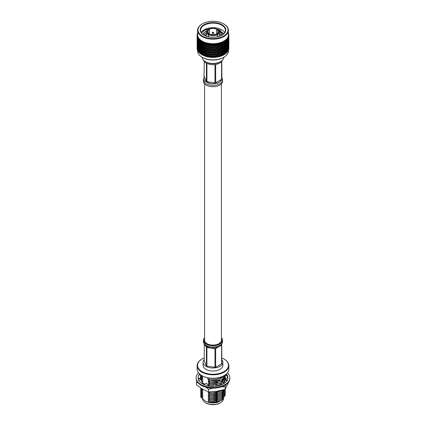 <?xml version="1.0" encoding="UTF-8"?>
<svg xmlns="http://www.w3.org/2000/svg" width="426" height="426" viewBox="0 0 426 426"><rect width="100%" height="100%" fill="white"/><g stroke="black" fill="none" stroke-linecap="round" stroke-linejoin="round"><path stroke-width="0.64" d="M204.576 83.821L204.576 340.23A8.424 4.867 0 0 0 207.041 343.67A8.424 4.867 0 0 0 216.227 344.725A8.424 4.867 0 0 0 221.424 340.23L221.424 83.821M217.414 29.351L216.712 29.272L216.712 33.878A5.453 3.147 0 0 1 209.288 33.878L209.006 34.043A5.847 3.376 0 0 0 216.994 34.043L217.414 34.772A6.443 3.722 180 0 1 208.586 34.772L209.006 33.718L208.303 34.607A6.443 3.722 180 0 1 206.557 32.062A6.443 3.722 180 0 1 208.303 29.511L209.006 29.431A5.453 3.147 0 0 0 207.547 31.577A5.453 3.147 0 0 0 209.006 33.718L209.006 29.431M208.724 29.272A5.847 3.376 0 0 0 208.724 33.883M216.994 29.431L217.697 29.511A6.443 3.722 180 0 1 219.443 32.062A6.443 3.722 180 0 1 217.697 34.607L216.994 33.718A5.453 3.147 0 0 0 218.453 31.577A5.453 3.147 0 0 0 216.994 29.431L216.994 34.043L216.712 33.878M217.276 33.883A5.847 3.376 0 0 0 217.276 29.272M202.233 57.318A10.767 6.214 0 0 0 205.385 61.616A10.767 6.214 0 0 0 220.615 61.616L220.615 61.616A10.767 6.214 0 0 0 223.767 57.318M201.418 32.823L204.235 30.427L209.89 28.712M216.738 28.979L221.035 30.47M224.752 32.546A12.391 7.157 0 0 0 213 27.658A12.391 7.157 0 0 0 201.248 32.546M221.898 35.257A12.391 7.157 0 0 0 225.391 30.278A12.391 7.157 0 0 0 213 23.126A12.391 7.157 0 0 0 200.609 30.278A12.391 7.157 0 0 0 204.102 35.257M197.142 43.383L197.142 46.439M197.137 48.149L197.147 48.436A15.863 9.159 180 0 1 197.137 48.149A15.863 9.159 180 0 1 197.142 47.962M197.989 32.823L197.547 33.404M197.142 42.169L197.142 42.776M197.158 48.133L197.158 45.699L197.211 48.202M197.227 48.01L197.286 49.389A15.863 9.159 180 0 1 197.179 48.82L197.275 47.941M197.68 47.366L197.201 47.233M197.616 45.071L197.147 44.927M197.137 43.388L197.158 45.848M197.93 33.601L197.547 33.388M197.142 34.969L197.142 35.449L197.595 34.671L197.142 34.969A15.863 9.159 180 0 1 197.19 34.469L197.653 34.053L197.707 33.739L197.27 34.016L197.265 34.405M197.27 34.016A15.863 9.159 180 0 1 197.408 33.516L197.877 33.132M197.142 36.056L197.142 39.112M197.137 42.158L197.142 39.719L197.158 42.185M197.158 44.469L197.158 42.036L197.211 44.538M197.227 46.78L197.227 44.347L197.313 46.892M197.334 49.086L197.334 46.652L197.451 49.23M197.483 48.958L197.595 50.332A15.863 9.159 180 0 1 197.387 49.773L197.573 48.825M197.483 47.728L197.483 45.294L197.483 47.728L197.93 48.287L197.43 48.186M197.781 45.997L197.291 45.88M197.68 43.702L197.201 43.569M197.616 41.407L197.147 41.263M197.392 34.112L197.68 34.522L197.259 34.33M197.158 40.811L197.158 38.377L197.211 40.88M197.227 43.117L197.227 40.683L197.313 43.228M197.334 45.422L197.334 42.989L197.451 45.571M197.68 50.023L197.68 47.595L197.68 50.023L198.117 50.572L197.595 50.332M197.914 49.879L198.074 51.253A15.863 9.159 180 0 1 197.77 50.705L198.037 49.693M197.914 48.655L197.914 46.221L197.914 48.655L198.346 49.187L197.829 49.112M197.68 46.365L197.68 43.926L197.68 46.365L198.117 46.908L197.611 46.823M197.483 44.064L197.483 41.631L197.483 44.064L197.93 44.623L197.43 44.522M197.781 42.334L197.291 42.217M197.68 40.044L197.201 39.911M197.616 37.744L197.147 37.6M197.137 36.066L197.158 38.521M197.307 35.06L197.595 35.449L197.142 35.289M197.158 37.147L197.142 35.427A15.863 9.159 180 0 0 197.19 35.928L197.211 37.211M197.227 39.453L197.227 37.019L197.313 39.565M197.334 41.764L197.334 39.33L197.451 41.908M198.191 50.934L198.191 48.505L198.191 50.934L198.617 51.455L198.074 51.253M198.191 47.275L198.191 44.842L198.191 47.275L198.617 47.797L198.095 47.739M197.914 44.991L197.914 42.557L197.914 44.991L198.346 45.523L197.829 45.449M197.68 42.701L197.68 40.268L197.68 42.701L198.117 43.244L197.611 43.159M197.483 40.401L197.483 37.967L197.483 40.401L197.93 40.965L197.43 40.859M197.781 38.67L197.291 38.553M228.123 33.132L228.592 33.516A15.863 9.159 180 0 1 228.73 34.016L228.293 33.739L228.347 34.053L228.81 34.469A15.863 9.159 180 0 1 228.858 34.969L228.405 34.671L228.858 35.427A15.863 9.159 180 0 1 228.81 35.928L228.347 35.598L228.73 36.38A15.863 9.159 180 0 1 228.592 36.881L228.123 36.519L228.427 37.323A15.863 9.159 180 0 1 228.203 37.813L227.734 37.424L227.958 38.244A15.863 9.159 180 0 1 227.644 38.713L227.186 38.297L227.335 38.745L226.962 38.59L227.324 39.128A15.863 9.159 180 0 1 226.93 39.581L226.478 39.139L226.589 39.591L226.206 39.41L226.536 39.975A15.863 9.159 180 0 1 226.057 40.395L225.626 39.927L225.695 40.385L225.301 40.182L225.599 40.763A15.863 9.159 180 0 1 225.045 41.157L224.63 40.662L224.662 41.125L224.262 40.896L224.523 41.492A15.863 9.159 180 0 1 224.214 41.673A15.863 9.159 180 0 1 223.9 41.849L223.512 41.333L223.501 41.791L223.102 41.54L223.32 42.153A15.863 9.159 180 0 1 222.638 42.472L222.276 41.929L222.223 42.392L221.834 42.115L222.005 42.738A15.863 9.159 180 0 1 221.27 43.015L220.94 42.451L220.844 42.909L220.466 42.611L220.588 43.239A15.863 9.159 180 0 1 219.811 43.468L219.518 42.888L219.385 43.335L219.017 43.015L219.092 43.654A15.863 9.159 180 0 1 218.272 43.835L218.021 43.239L217.851 43.676L217.5 43.335L217.526 43.974A15.863 9.159 180 0 1 216.68 44.107L216.472 43.495L216.264 43.921L215.934 43.558L215.913 44.203A15.863 9.159 180 0 1 215.05 44.277L214.885 43.654L214.64 44.07L214.337 43.686L214.267 44.325A15.863 9.159 180 0 1 213.394 44.352L213.277 43.718L213 44.118L212.723 43.718L212.606 44.352A15.863 9.159 180 0 1 211.733 44.325L211.663 43.686L211.36 44.07L211.115 43.654L210.95 44.277A15.863 9.159 180 0 1 210.087 44.203L210.066 43.558L209.736 43.921L209.528 43.495L209.32 44.107A15.863 9.159 180 0 1 208.474 43.974L208.5 43.335L208.149 43.676L207.979 43.239L207.728 43.835A15.863 9.159 180 0 1 206.908 43.654L206.983 43.015L206.615 43.335L206.482 42.888L206.189 43.468A15.863 9.159 180 0 1 205.412 43.239L205.534 42.611L205.156 42.909L205.06 42.451L204.73 43.015A15.863 9.159 180 0 1 203.995 42.738L204.166 42.115L203.777 42.392L203.724 41.929L203.362 42.472A15.863 9.159 180 0 1 202.68 42.153L202.898 41.54L202.499 41.791L202.488 41.333L202.1 41.849A15.863 9.159 180 0 1 201.477 41.492L201.738 40.896L201.338 41.125L201.37 40.662L200.955 41.157A15.863 9.159 180 0 1 200.401 40.763L200.699 40.182L200.305 40.385L200.374 39.927L199.943 40.395A15.863 9.159 180 0 1 199.464 39.975L199.794 39.41L199.411 39.591L199.522 39.139L199.07 39.581A15.863 9.159 180 0 1 198.676 39.128L199.038 38.59L198.665 38.745L198.814 38.297L198.356 38.713A15.863 9.159 180 0 1 198.042 38.244L198.266 37.424L197.797 37.813A15.863 9.159 180 0 1 197.573 37.323L197.877 36.519L197.408 36.881A15.863 9.159 180 0 1 197.27 36.38L197.707 35.917L197.392 36.008L197.68 36.38L197.201 36.247M198.511 50.779L198.718 52.137A15.863 9.159 180 0 1 198.314 51.61L198.66 50.524M198.511 49.549L198.511 47.116L198.511 49.549L198.926 50.055L198.399 50.018M198.867 51.812L198.867 49.379L198.867 51.812L199.272 52.307L198.718 52.137M197.408 36.881L197.334 38.1L197.27 36.38M198.511 45.886L198.511 43.452L198.511 45.886L198.926 46.391L198.399 46.354M198.191 43.612L198.191 41.178L198.191 43.612L198.617 44.134L198.095 44.075M197.914 41.327L197.914 38.894L197.914 41.327L198.346 41.86L197.829 41.791M197.797 37.813L197.68 39.038L198.117 39.581L197.611 39.496M197.648 36.945L197.93 37.302L197.43 37.195M199.261 51.631L199.517 52.973A15.863 9.159 180 0 1 199.022 52.478L199.656 50.886L199.128 50.875M198.867 49.379L199.272 48.644L198.745 48.623M199.261 50.401L199.261 47.968L199.549 49.459L199.261 50.401L199.656 50.886M199.698 52.643L199.405 51.157L199.698 50.209L200.007 51.69L199.698 52.643L200.076 53.112L199.719 53.117L200.018 53.314M197.68 39.038L197.573 37.323M198.867 48.149L198.867 45.715L198.867 48.149L199.272 48.644M198.867 45.715L199.272 44.98L198.745 44.959M198.511 42.222L198.511 39.788L198.511 42.222L198.926 42.733L198.399 42.691M198.356 38.713L198.191 39.948L198.617 40.47L198.095 40.411M198.074 37.861L198.346 38.196L197.829 38.127M200.167 52.435L200.465 53.761A15.863 9.159 180 0 1 199.879 53.298L200.534 51.668L200.007 51.69M199.698 50.209L200.076 49.453L199.549 49.459M199.261 47.968L199.656 47.222L199.128 47.211M199.698 48.979L199.405 47.494L199.698 46.546L200.007 48.026L199.698 48.979L200.076 49.453M200.167 51.205L199.853 49.73L200.167 48.772L200.502 50.247L200.167 51.205L200.534 51.668M200.673 53.415L200.332 51.951L200.673 50.987L201.029 52.446L200.673 53.415L201.024 53.868L200.667 53.894L200.955 54.07M198.191 39.948L198.042 38.244M198.867 44.485L198.867 42.052L198.867 44.485L199.272 44.98M199.261 46.738L199.261 44.309L199.549 45.795L199.261 46.738L199.656 47.222M199.261 44.309L199.656 43.558L199.128 43.553M198.867 42.052L199.272 41.317L198.745 41.295M198.665 38.745L198.926 39.07L198.399 39.027M201.21 53.181L201.551 54.485A15.863 9.159 180 0 1 200.886 54.059L201.551 52.387L201.029 52.446M200.673 50.987L201.024 50.204L200.502 50.247M200.167 48.772L200.534 48.005L200.007 48.026M199.698 46.546L200.076 45.79L199.549 45.795M200.167 47.542L199.853 46.067L200.167 45.113L200.502 46.583L200.167 47.542L200.534 48.005M200.673 49.757L200.332 48.287L200.673 47.323L201.029 48.782L200.673 49.757L201.024 50.204M201.21 51.951L200.848 50.497L201.21 49.517L201.589 50.966L201.21 51.951L201.551 52.387M201.786 54.129L201.402 52.686L201.786 51.7L202.18 53.133L201.786 54.129L202.105 54.56L201.754 54.608L202.164 54.411M199.07 39.581L198.867 40.821L198.676 39.128M199.261 43.079L199.261 40.64L199.549 42.131L199.261 43.079L199.656 43.558M199.698 45.316L199.405 43.83L199.698 42.882L200.007 44.363L199.698 45.316L200.076 45.79M199.698 42.882L200.076 42.126L199.549 42.131M199.261 40.64L199.656 39.895L199.128 39.89M198.867 40.821L199.272 41.317M202.387 53.857L202.76 55.146A15.863 9.159 180 0 1 202.02 54.757L202.105 54.56M203.016 52.339L203.452 53.751L203.016 54.773L202.595 53.351L203.303 51.519L202.691 53.048L202.18 53.133M201.786 51.7L202.105 50.896L201.589 50.966M201.21 49.517L201.551 48.729L201.029 48.782M200.673 47.323L201.024 46.541L200.502 46.583M200.167 45.113L200.534 44.341L200.007 44.363M200.673 46.093L200.332 44.623L200.673 43.66L201.029 45.119L200.673 46.093L201.024 46.541M201.21 48.287L200.848 46.833L201.21 45.854L201.589 47.302L201.21 48.287L201.551 48.729M201.786 50.47L201.402 49.022L201.786 48.032L202.18 49.469L201.786 50.47L202.105 50.896L202.691 49.384L202.18 49.469M201.983 51.195L202.387 50.193L202.803 51.621L202.387 52.627L202.164 50.742M199.943 40.395L199.698 41.652L199.464 39.975M200.167 43.883L199.853 42.403L200.167 41.444L200.502 42.919L200.167 43.883L200.534 44.341M200.167 41.444L200.534 40.678L200.007 40.699M199.698 41.652L200.076 42.126M199.411 39.591L199.656 39.895M203.676 54.459L203.255 55.391L203.676 54.459L204.086 55.721A15.863 9.159 180 0 1 203.277 55.385M204.363 52.904L204.831 54.288L204.363 55.332L203.905 53.942L204.608 52.068L203.942 53.633L203.452 53.751M203.016 54.773L203.255 55.391M202.387 52.627L202.595 53.351M203.676 50.8L204.129 52.201L203.676 53.234L203.234 51.823L203.942 49.97L203.303 51.519L202.803 51.621M202.387 50.193L203.016 48.676L203.452 50.087L203.016 51.109L202.595 49.688M201.786 48.032L202.105 47.233L201.589 47.302M201.21 45.854L201.551 45.065L201.029 45.119M200.673 43.66L201.024 42.877L200.502 42.919M201.21 44.623L200.848 43.17L201.21 42.19L201.589 43.644L201.21 44.623L201.551 45.065M201.786 46.807L201.402 45.358L201.786 44.373L202.18 45.811L201.786 46.807L202.105 47.233L202.691 45.726L202.18 45.811M201.983 47.531L202.387 46.535L202.803 47.957L202.387 48.963L202.158 47.1M200.955 41.157L200.673 42.43L200.401 40.763M200.305 40.385L200.534 40.678M205.071 54.981L204.602 55.939L205.071 54.981L205.502 56.221A15.863 9.159 180 0 1 204.64 55.934M205.801 53.383L206.296 54.736L205.801 55.811L205.311 54.448L206.003 52.531L205.295 54.139L204.831 54.288M204.363 55.332L204.602 55.939M203.676 53.234L203.905 53.942M205.071 51.322L205.55 52.691L205.071 53.756L204.597 52.377L205.295 50.476L204.608 52.068L204.129 52.201M203.016 51.109L203.234 51.823M204.363 49.24L204.831 50.625L204.363 51.674L203.905 50.279L204.608 48.404L203.942 49.97L203.452 50.087M203.016 48.676L203.303 47.856L202.691 49.384L202.387 48.963M203.676 47.137L204.129 48.537L203.676 49.57L203.234 48.159L203.942 46.312L203.303 47.856L202.803 47.957M202.387 46.535L203.016 45.012L203.452 46.429L203.016 47.446L202.595 46.024M201.786 44.373L202.105 43.569L201.589 43.644M201.21 42.19L201.551 41.402L201.029 41.455M200.673 42.43L201.024 42.877M202.1 41.849L201.786 43.143L201.477 41.492M201.983 43.867L202.387 42.872L202.803 44.293L202.387 45.305L202.164 43.42M206.546 55.417L206.035 56.402L206.546 55.417L207.004 56.626A15.863 9.159 180 0 1 206.099 56.392M207.318 53.772L207.835 55.098L207.318 56.205L206.802 54.869L207.478 52.909L206.732 54.565L206.296 54.736M205.801 55.811L206.035 56.402M205.071 53.756L205.311 54.448M206.546 51.754L207.057 53.096L206.546 54.193L206.051 52.84L206.732 50.902L206.003 52.531L205.55 52.691M204.363 51.674L204.597 52.377M205.801 49.72L206.296 51.072L205.801 52.153L205.311 50.785L206.003 48.868L205.295 50.476L204.831 50.625M203.676 49.57L203.905 50.279M205.071 47.659L205.55 49.027L205.071 50.092L204.597 48.713L205.295 46.817L204.608 48.404L204.129 48.537M203.016 47.446L203.234 48.159M204.363 45.577L204.831 46.961L204.363 48.01L203.905 46.615L204.608 44.741L203.942 46.312L203.452 46.429M203.016 45.012L203.303 44.192L202.691 45.726L202.387 45.305M203.676 43.473L204.129 44.874L203.676 45.907L203.234 44.496L203.942 42.648L203.303 44.192L202.803 44.293M202.387 42.872L202.691 42.062L202.105 43.569L201.786 43.143M202.898 41.54L202.18 42.147M201.338 41.125L201.551 41.402M203.362 42.472L203.016 43.782L202.68 42.153M208.101 55.763L208.239 54.895L207.547 56.78L208.101 55.763L208.575 56.946A15.863 9.159 180 0 1 207.627 56.764M208.894 54.07L209.432 55.359L208.894 56.498L208.362 55.194L209.012 53.202L207.835 55.098M207.318 56.205L207.547 56.78M206.546 54.193L206.802 54.869M208.101 52.1L208.628 53.41L208.101 54.533L207.579 53.213L208.239 51.232L207.057 53.096M205.801 52.153L206.051 52.84M207.318 50.108L207.835 51.434L207.318 52.542L206.802 51.205L207.478 49.251L206.732 50.902L206.296 51.072M205.071 50.092L205.311 50.785M206.546 48.095L207.057 49.432L206.546 50.524L206.051 49.176L206.732 47.238L206.003 48.868L205.55 49.027M204.363 48.01L204.597 48.713M205.801 46.056L206.296 47.414L205.801 48.489L205.311 47.121L206.003 45.204L205.295 46.817L204.831 46.961M203.676 45.907L203.905 46.615M205.071 43.995L205.55 45.364L205.071 46.429L204.597 45.049L205.295 43.154L204.608 44.741L204.129 44.874M203.016 43.782L203.234 44.496M204.166 42.115L203.452 42.765M202.499 41.791L202.595 42.36M204.73 43.015L204.363 44.347L203.995 42.738M209.704 56.008L209.794 55.14L209.012 56.86L209.219 57.041L209.704 56.008L210.188 57.164A15.863 9.159 180 0 1 209.219 57.041M210.519 54.267L211.067 55.529L210.519 56.701L209.975 55.428L210.588 53.394L209.432 55.359M208.894 56.498L209.118 57.063M208.074 54.469L208.362 55.194M209.704 52.345L210.242 53.628L209.704 54.784L209.166 53.495L209.794 51.477L208.628 53.41M207.318 52.542L207.579 53.213M208.894 50.401L209.432 51.695L208.894 52.84L208.362 51.53L209.012 49.538L207.835 51.434M206.546 50.524L206.802 51.205M208.101 48.436L208.628 49.746L208.101 50.87L207.579 49.549L208.239 47.574L207.057 49.432M205.801 48.489L206.051 49.176M207.318 46.445L207.835 47.771L207.318 48.878L206.802 47.542L207.478 45.587L206.732 47.238L206.296 47.414M205.071 46.429L205.311 47.121M206.546 44.432L207.057 45.768L206.546 46.865L206.051 45.513L206.732 43.574L206.003 45.204L205.55 45.364M204.363 44.347L204.597 45.049M205.534 42.611L204.831 43.298M203.777 42.392L203.905 42.951M206.189 43.468L205.801 44.826L205.412 43.239M211.344 56.157L211.392 55.284L210.588 57.052L210.849 57.222L211.344 56.157L211.839 57.281A15.863 9.159 180 0 1 210.849 57.222M212.169 54.368L212.723 55.593L212.169 56.796L211.621 55.561L212.196 53.49L211.067 55.529M210.519 56.701L210.726 57.249M209.704 54.784L209.975 55.428M211.344 52.499L211.892 53.745L211.344 54.933L210.795 53.676L211.392 51.621L210.242 53.628M208.894 52.84L209.166 53.495M210.519 50.603L211.067 51.865L210.519 53.037L209.975 51.764L210.588 49.73L209.432 51.695M208.069 50.795L208.362 51.53M209.704 48.686L210.242 49.964L209.704 51.115L209.166 49.831L209.794 47.813L208.628 49.746M207.318 48.878L207.579 49.549M208.894 46.743L209.432 48.037L208.894 49.176L208.362 47.872L209.012 45.875L207.835 47.771M206.546 46.865L206.802 47.542M208.101 44.773L208.628 46.083L208.101 47.206L207.579 45.886L208.239 43.91L207.057 45.768M205.801 44.826L206.051 45.513M206.983 43.015L206.296 43.75M205.156 42.909L205.311 43.457M207.728 43.835L207.318 45.215L206.908 43.654M213 56.211L213 55.332L212.196 57.153L212.505 57.302L213 56.211L213.495 57.302A15.863 9.159 180 0 1 212.505 57.302M213.831 54.368L214.379 55.561L213.831 56.796L213.277 55.593L213.804 53.49L212.723 55.593M212.169 56.796L212.084 57.398L212.366 57.334M211.344 54.933L211.621 55.561M213 52.547L213.554 53.761L213 54.981L212.446 53.761L213 51.668L211.892 53.745M210.519 53.037L210.795 53.676M212.169 50.705L212.723 51.929L212.169 53.138L211.621 51.897L212.196 49.826L211.067 51.865M209.704 51.115L209.975 51.764M211.344 48.836L211.892 50.082L211.344 51.269L210.795 50.012L211.392 47.962L210.242 49.964M208.894 49.176L209.166 49.831M210.519 46.94L211.067 48.202L210.519 49.373L209.975 48.101L210.588 46.067L209.432 48.037M208.069 47.132L208.362 47.872M209.704 45.023L210.242 46.301L209.704 47.456L209.166 46.168L209.794 44.15L208.628 46.083M207.318 45.215L207.579 45.886M208.5 43.335L207.835 44.107M206.615 43.335L206.802 43.878M209.32 44.107L208.894 45.513L208.474 43.974M214.656 56.157L214.608 55.284L213.804 57.153L214.161 57.281L214.656 56.157L215.151 57.222A15.863 9.159 180 0 1 214.161 57.281M215.481 54.267L216.025 55.428L215.481 56.701L214.933 55.529L215.412 53.394L214.379 55.561M213.831 56.796L213.698 57.409L214.012 57.324M213 54.981L213.277 55.593M214.656 52.499L215.205 53.676L214.656 54.933L214.108 53.745L214.608 51.621L213.554 53.761M212.169 53.138L212.446 53.761M213.831 50.705L214.379 51.897L213.831 53.138L213.277 51.929L213.804 49.826L212.723 51.929M211.344 51.269L211.621 51.897M213 48.883L213.554 50.098L213 51.317L212.446 50.098L213 48.01L211.892 50.082M210.519 49.373L210.795 50.012M212.169 47.041L212.723 48.271L212.169 49.475L211.621 48.234L212.196 46.162L211.067 48.202M209.704 47.456L209.975 48.101M211.344 45.172L211.892 46.418L211.344 47.605L210.795 46.349L211.392 44.299L210.242 46.301M208.894 45.513L209.166 46.168M210.066 43.558L209.432 44.373M208.149 43.676L208.362 44.208M210.95 44.277L210.519 45.71L210.087 44.203M216.296 56.008L216.206 55.14L215.412 57.052L215.812 57.164L216.296 56.008L216.781 57.041A15.863 9.159 180 0 1 215.812 57.164M217.106 54.07L217.638 55.194L217.106 56.498L216.568 55.359L217.106 54.07L216.988 53.202L216.025 55.428M215.481 56.701L215.3 57.318L215.647 57.212M214.656 54.933L214.933 55.529M216.296 52.345L216.834 53.495L216.296 54.784L215.758 53.628L216.206 51.477L215.205 53.676M213.831 53.138L214.108 53.745M215.481 50.603L216.025 51.764L215.481 53.037L214.933 51.865L215.412 49.73L214.379 51.897M213 51.317L213.277 51.929M214.656 48.836L215.205 50.012L214.656 51.269L214.108 50.082L214.608 47.962L213.554 50.098M212.169 49.475L212.446 50.098M213.831 47.041L214.379 48.234L213.831 49.475L213.277 48.271L213.804 46.162L212.723 48.271M211.344 47.605L211.621 48.234M213 45.22L213.554 46.434L213 47.653L212.446 46.434L213 44.347L211.892 46.418M210.519 45.71L210.795 46.349M211.663 43.686L211.067 44.538M209.736 43.921L209.975 44.437M212.606 44.352L212.169 45.811L211.733 44.325M217.899 55.763L217.761 54.895L216.988 56.86L217.425 56.946L217.899 55.763L218.373 56.764A15.863 9.159 180 0 1 217.425 56.946M217.926 54.469L217.638 55.194M217.106 56.498L216.882 57.127L217.249 57.004M216.296 54.784L216.568 55.359M217.899 52.1L218.421 53.213L217.899 54.533L217.372 53.41L217.899 52.1L217.761 51.232L216.834 53.495M215.481 53.037L215.758 53.628M217.106 50.401L217.638 51.53L217.106 52.84L216.568 51.695L217.106 50.401L216.988 49.538L216.025 51.764M214.656 51.269L214.933 51.865M216.296 48.686L216.834 49.831L216.296 51.115L215.758 49.964L216.296 48.686L216.206 47.813L215.205 50.012M213.831 49.475L214.108 50.082M215.481 46.94L216.025 48.101L215.481 49.373L214.933 48.202L215.412 46.067L214.379 48.234M213 47.653L213.277 48.271M214.656 45.172L215.205 46.349L214.656 47.605L214.108 46.418L214.608 44.299L213.554 46.434M212.169 45.811L212.446 46.434M213.277 43.718L212.723 44.608M211.36 44.07L211.621 44.57M214.267 44.325L213.831 45.811L213.394 44.352M218.682 56.205L218.165 55.098L218.682 53.772L219.198 54.869L218.522 56.573L218.81 56.701L219.454 55.417L219.198 54.869M218.682 53.772L218.421 53.213M217.106 52.84L217.761 54.895L217.899 54.533L217.761 54.895L218.165 55.098M216.296 51.115L217.372 53.41M217.931 50.795L217.638 51.53M215.481 49.373L216.568 51.695M217.899 48.436L218.421 49.549L217.899 50.87L217.372 49.746L217.899 48.436L217.761 47.574L216.834 49.831M214.656 47.605L215.758 49.964M217.106 46.743L217.638 47.872L217.106 49.176L216.568 48.037L217.106 46.743L216.988 45.875L216.025 48.101M213.831 45.811L214.933 48.202M216.296 45.023L216.834 46.168L216.296 47.456L215.758 46.301L216.296 45.023L216.206 44.15L215.205 46.349M213 44.118L214.108 46.418M214.885 43.654L214.379 44.57M212.723 43.718L213.277 44.608M215.913 44.203L215.481 45.71L215.05 44.277M218.682 52.542L218.165 51.434L218.682 50.108L219.198 51.205L218.522 52.909L218.943 53.096L219.454 51.754L219.949 52.84L219.454 54.193L218.943 53.096M220.199 55.811L219.704 54.736L220.199 53.383L220.689 54.448L219.997 56.195L220.301 56.301L220.929 54.981L220.689 54.448M220.199 53.383L219.949 52.84M219.454 54.193L219.268 54.565L219.704 54.736M219.454 51.754L219.198 51.205M218.682 50.108L218.421 49.549M217.106 49.176L217.761 51.232L217.899 50.87L217.761 51.232L218.165 51.434M216.296 47.456L217.372 49.746M217.931 47.132L217.638 47.872M215.481 45.71L216.568 48.037M217.899 44.773L218.421 45.886L217.899 47.206L217.372 46.083L217.899 44.773L217.761 43.91L216.834 46.168M214.64 44.07L215.758 46.301M216.472 43.495L216.025 44.437M214.337 43.686L214.933 44.538M217.526 43.974L217.106 45.513L216.68 44.107M218.682 48.878L218.165 47.771L218.682 46.445L219.198 47.542L218.522 49.251L218.943 49.432L219.454 48.095L219.949 49.176L219.454 50.524L218.943 49.432M220.199 52.153L219.704 51.072L220.199 49.72L220.689 50.785L219.997 52.531L220.45 52.691L220.929 51.322L221.403 52.377L220.929 53.756L220.45 52.691M221.637 55.332L221.169 54.288L221.637 52.904L222.095 53.942L221.392 55.726L221.717 55.817L222.324 54.459L222.095 53.942M221.637 52.904L221.403 52.377M220.929 53.756L220.705 54.139L221.169 54.288M220.929 51.322L220.689 50.785M220.199 49.72L219.949 49.176M219.454 50.524L219.268 50.902L219.704 51.072M219.454 48.095L219.198 47.542M218.682 46.445L218.421 45.886M217.106 45.513L217.761 47.574L217.899 47.206L217.761 47.574L218.165 47.771M216.264 43.921L217.372 46.083M218.021 43.239L217.638 44.208M215.934 43.558L216.568 44.373M219.092 43.654L218.682 45.215L218.272 43.835M219.454 46.865L218.943 45.768L219.454 44.432L219.949 45.513L219.268 47.238L219.704 47.414L220.199 46.056L220.689 47.121L220.199 48.489L219.704 47.414M220.929 50.092L220.45 49.027L220.929 47.659L221.403 48.713L220.705 50.476L221.169 50.625L221.637 49.24L222.095 50.279L221.637 51.674L221.169 50.625M222.324 53.234L221.871 52.201L222.324 50.8L222.766 51.823L222.058 53.633L222.548 53.751L222.984 52.339L223.405 53.351L222.984 54.773L222.548 53.751M222.984 54.773L222.697 55.183L223.24 55.146L223.405 53.351M222.984 52.339L222.766 51.823M222.324 50.8L222.095 50.279M221.637 51.674L221.392 52.068L221.871 52.201M221.637 49.24L221.403 48.713M220.929 47.659L220.689 47.121M220.199 48.489L219.997 48.868L220.45 49.027M220.199 46.056L219.949 45.513M219.454 44.432L219.198 43.878M218.682 45.215L218.522 45.587L218.943 45.768M217.851 43.676L218.165 44.107M220.588 43.239L220.199 44.826L219.811 43.468M220.929 46.429L220.45 45.364L220.929 43.995L221.403 45.049L220.705 46.817L221.169 46.961L221.637 45.577L222.095 46.615L221.637 48.01L221.169 46.961M222.324 49.57L221.871 48.537L222.324 47.137L222.766 48.159L222.058 49.97L222.548 50.087L222.984 48.676L223.405 49.688L222.984 51.109L222.548 50.087M223.613 52.627L223.197 51.621L223.613 50.193L224.017 51.195L223.309 53.048L223.82 53.133L224.214 51.7L224.598 52.686L224.214 54.129L223.82 53.133M223.836 50.742L224.017 51.195M224.214 54.129L223.895 54.56L224.449 54.485L224.79 53.181L224.449 52.387L224.971 52.446L225.327 50.987L225.668 51.951L225.327 53.415L224.971 52.446M224.214 51.7L223.895 50.896L224.411 50.966L224.79 49.517L225.152 50.497L224.79 51.951L224.411 50.966M223.613 50.193L223.405 49.688M222.984 51.109L222.697 51.519L223.197 51.621M222.984 48.676L222.766 48.159M222.324 47.137L222.095 46.615M221.637 48.01L221.392 48.404L221.871 48.537M221.637 45.577L221.403 45.049M220.929 43.995L220.689 43.457M220.199 44.826L219.997 45.204L220.45 45.364M219.385 43.335L219.704 43.75M222.005 42.738L221.637 44.347L221.27 43.015M222.324 45.907L221.871 44.874L222.324 43.473L222.766 44.496L222.058 46.312L222.548 46.429L222.984 45.012L223.405 46.024L222.984 47.446L222.548 46.429M223.613 48.963L223.197 47.957L223.613 46.535L224.017 47.531L223.309 49.384L223.82 49.469L224.214 48.032L224.598 49.022L224.214 50.47L223.82 49.469M223.842 47.1L224.017 47.531M225.327 53.415L224.976 53.868L225.535 53.761L225.833 52.435L225.466 51.668L225.993 51.69L226.302 50.209L226.595 51.157L226.302 52.643L225.993 51.69M225.327 50.987L224.976 50.204L225.498 50.247L225.833 48.772L226.147 49.73L225.833 51.205L225.498 50.247M224.79 51.951L224.449 52.387M224.79 49.517L224.449 48.729L224.971 48.782L225.327 47.323L225.668 48.287L225.327 49.757L224.971 48.782M224.214 50.47L223.895 50.896L222.697 47.856L223.197 47.957M224.214 48.032L223.895 47.233L224.411 47.302L224.79 45.854L225.152 46.833L224.79 48.287L224.411 47.302M223.613 46.535L223.405 46.024M222.984 47.446L222.697 47.856L221.392 44.741L221.871 44.874M222.984 45.012L222.766 44.496M222.324 43.473L222.095 42.951M221.637 44.347L221.392 44.741L220.705 43.154L221.169 43.298M220.844 42.909L220.705 43.154L220.466 42.611M223.32 42.153L222.984 43.782L222.638 42.472M223.613 45.305L223.197 44.293L223.613 42.872L224.017 43.867L223.309 45.726L223.82 45.811L224.214 44.373L224.598 45.358L224.214 46.807L223.82 45.811M223.836 43.42L224.017 43.867M226.302 52.643L225.924 53.112L226.483 52.973L226.738 51.631L226.344 50.886L226.872 50.875L227.133 49.379L227.133 51.812L226.872 50.875M226.302 50.209L225.924 49.453L226.451 49.459L226.738 47.968L226.738 50.401L226.451 49.459M225.833 51.205L225.466 51.668M225.833 48.772L225.466 48.005L225.993 48.026L226.302 46.546L226.595 47.494L226.302 48.979L225.993 48.026M225.327 49.757L224.976 50.204M225.327 47.323L224.976 46.541L225.498 46.583L225.833 45.113L226.147 46.067L225.833 47.542L225.498 46.583M224.79 48.287L224.449 48.729M224.79 45.854L224.449 45.065L224.971 45.119L225.327 43.66L225.668 44.623L225.327 46.093L224.971 45.119M224.214 46.807L223.895 47.233L222.697 44.192L223.197 44.293M224.214 44.373L223.895 43.569L224.411 43.644L224.79 42.19L225.152 43.17L224.79 44.623L224.411 43.644M223.613 42.872L223.405 42.36M222.984 43.782L222.697 44.192L222.058 42.648L222.548 42.765M222.223 42.392L222.058 42.648L221.834 42.115M224.523 41.492L224.214 43.143L223.9 41.849M227.133 51.812L226.728 52.307L227.282 52.137L227.34 50.524M227.133 49.379L226.728 48.644L227.255 48.623L227.489 47.116L227.489 49.549L227.255 48.623M226.738 50.401L226.344 50.886M226.738 47.968L226.344 47.222L226.872 47.211L227.133 45.715L227.133 48.149L226.872 47.211M226.302 48.979L225.924 49.453M226.302 46.546L225.924 45.79L226.451 45.795L226.738 44.309L226.738 46.738L226.451 45.795M225.833 47.542L225.466 48.005M225.833 45.113L225.466 44.341L225.993 44.363L226.302 42.882L226.595 43.83L226.302 45.316L225.993 44.363M225.327 46.093L224.976 46.541M225.327 43.66L224.976 42.877L225.498 42.919L225.833 41.444L226.147 42.403L225.833 43.883L225.498 42.919M224.79 44.623L224.449 45.065M224.79 42.19L224.449 41.402L225.045 41.157M224.214 43.143L223.895 43.569L223.309 42.062L223.82 42.147M223.501 41.791L223.309 42.062L223.102 41.54M225.599 40.763L225.327 42.43L224.971 41.455M227.809 50.934L227.809 48.505L227.809 50.934L227.383 51.455L227.926 51.253L227.963 49.693M227.489 49.549L227.074 50.055L227.601 50.018M227.133 48.149L226.728 48.644M227.133 45.715L226.728 44.98L227.255 44.959L227.489 43.452L227.489 45.886L227.255 44.959M226.738 46.738L226.344 47.222M226.738 44.309L226.344 43.558L226.872 43.553L227.133 42.052L227.133 44.485L226.872 43.553M226.302 45.316L225.924 45.79M226.302 42.882L225.924 42.126L226.451 42.131L226.738 40.64L226.738 43.079L226.451 42.131M225.833 43.883L225.466 44.341M225.833 41.444L225.466 40.678L226.057 40.395M225.327 42.43L224.976 42.877M224.662 41.125L224.449 41.402M226.536 39.975L226.302 41.652L225.993 40.699M227.809 47.275L227.809 44.842L227.809 47.275L227.383 47.797L227.905 47.739L228.086 46.221L228.086 48.655L227.905 47.739M228.32 50.023L228.32 47.595L228.32 50.023L227.883 50.572L228.405 50.332L228.427 48.825M228.086 48.655L227.654 49.187L228.171 49.112M227.489 45.886L227.074 46.391L227.601 46.354M227.133 44.485L226.728 44.98M227.133 42.052L226.728 41.317L227.255 41.295L227.489 39.788L227.489 42.222L227.255 41.295M226.738 43.079L226.344 43.558M226.738 40.64L226.344 39.895L226.93 39.581M226.302 41.652L225.924 42.126M225.695 40.385L225.466 40.678M227.324 39.128L227.133 40.821L226.872 39.89M227.809 43.612L227.809 41.178L227.809 43.612L227.383 44.134L227.905 44.075L228.086 42.557L228.086 44.991L227.905 44.075M228.32 46.365L228.32 43.926L228.32 46.365L227.883 46.908L228.389 46.823L228.517 45.294L228.389 46.823M228.666 49.086L228.666 46.652L228.549 49.23M228.549 49.581L228.725 47.941M228.517 47.728L228.07 48.287L228.57 48.186M228.086 44.991L227.654 45.523L228.171 45.449M227.489 42.222L227.074 42.733L227.601 42.691M227.133 40.821L226.728 41.317M226.589 39.591L226.344 39.895M227.958 38.244L227.809 39.948L227.644 38.713M228.086 41.327L228.086 38.894L228.086 41.327L227.654 41.86L228.171 41.791L228.32 40.268L228.171 41.791M228.517 44.064L228.517 41.631L228.517 44.064L228.07 44.623L228.57 44.522L228.666 42.989L228.57 44.522M228.773 46.78L228.773 44.347L228.687 46.892M228.842 48.133L228.842 45.699L228.789 48.202M228.863 47.052L228.863 48.149A15.863 9.159 180 0 1 228.853 48.436L228.863 47.052M228.32 47.366L228.799 47.233M228.219 45.997L228.709 45.88M228.32 42.701L227.883 43.244L228.389 43.159M227.809 39.948L227.383 40.47L227.905 40.411M227.335 38.745L227.074 39.07L227.601 39.027M228.427 37.323L228.32 39.038L228.203 37.813M228.517 40.401L228.517 37.967L228.517 40.401L228.07 40.965L228.57 40.859L228.666 39.33L228.57 40.859M228.773 43.117L228.773 40.683L228.687 43.228M228.842 44.469L228.842 42.036L228.789 44.538M228.858 46.439L228.858 43.383M228.863 43.388L228.842 45.848M228.384 45.071L228.853 44.927M228.32 43.702L228.799 43.569M228.219 42.334L228.709 42.217M228.32 39.038L227.883 39.581L228.389 39.496M227.926 37.861L227.654 38.196L228.171 38.127M228.73 36.38L228.666 38.1L228.592 36.881M228.773 39.453L228.773 37.019L228.687 39.565M228.842 40.811L228.842 38.377L228.789 40.88M228.863 42.158L228.858 39.719L228.842 42.185M228.858 42.776L228.858 42.169M228.384 41.407L228.853 41.263M228.32 40.044L228.799 39.911M228.219 38.67L228.709 38.553M228.352 36.945L228.07 37.302L228.57 37.195M228.693 35.06L228.405 35.449L228.858 35.289L228.842 37.147L228.81 35.928M228.858 39.112L228.858 36.056M228.863 36.066L228.842 38.521M228.384 37.744L228.853 37.6M228.608 36.008L228.32 36.38L228.799 36.247M228.858 35.289L228.858 34.969M228.735 34.405L228.73 34.016M228.608 34.112L228.32 34.522L228.741 34.33M228.453 33.404L228.011 32.823M228.07 33.601L228.453 33.388M219.454 55.417L219.901 56.392A15.863 9.159 180 0 1 218.996 56.626M220.929 54.981L221.36 55.934A15.863 9.159 180 0 1 220.498 56.221M222.324 54.459L222.723 55.385A15.863 9.159 180 0 1 221.914 55.721M223.613 53.857L223.98 54.757A15.863 9.159 180 0 1 223.24 55.146M223.836 54.411L224.246 54.608M224.79 53.181L225.114 54.059A15.863 9.159 180 0 1 224.449 54.485M225.833 52.435L226.121 53.298A15.863 9.159 180 0 1 225.535 53.761M226.738 51.631L226.978 52.478A15.863 9.159 180 0 1 226.483 52.973M227.489 50.779L227.686 51.61A15.863 9.159 180 0 1 227.282 52.137M228.086 49.879L228.23 50.705A15.863 9.159 180 0 1 227.926 51.253M228.517 48.958L228.613 49.773A15.863 9.159 180 0 1 228.405 50.332M228.773 48.01L228.821 48.82A15.863 9.159 180 0 1 228.714 49.389M203.958 24.735A12.791 7.386 180 0 1 222.042 24.735A12.791 7.386 180 0 1 222.042 35.177A12.791 7.386 180 0 1 203.958 35.177L203.958 35.177A12.791 7.386 180 0 1 203.958 24.735M223.741 23.915A15.389 8.887 180 0 1 223.884 24A15.389 8.887 180 0 1 228.389 30.278A15.389 8.887 180 0 1 223.884 36.561A15.389 8.887 180 0 1 207.111 38.489A15.389 8.887 180 0 1 197.611 30.278A15.389 8.887 180 0 1 202.116 24L202.398 23.835A14.995 8.658 0 0 0 202.398 36.077A14.995 8.658 0 0 0 223.602 36.077A14.995 8.658 0 0 0 223.602 23.835A14.995 8.658 0 0 0 202.398 23.835L202.116 24A15.389 8.887 180 0 1 202.259 23.915M228.389 30.278L228.389 34.815A15.389 8.887 180 0 1 223.884 41.093A15.389 8.887 180 0 1 207.111 43.021A15.389 8.887 180 0 1 197.611 34.815L197.611 30.278M197.392 36.008L197.653 35.598L197.19 35.928M225.982 53.314L226.281 53.117M225.045 54.07L225.333 53.894M223.911 54.8A15.389 8.887 180 0 1 223.884 54.816L223.884 54.816A15.389 8.887 180 0 1 202.116 54.816A15.389 8.887 180 0 1 202.089 54.8M222.723 55.385L223.038 55.252M221.36 55.934L221.717 55.817M219.901 56.392L220.301 56.301M218.373 56.764L218.81 56.701M210.188 57.164L210.481 57.297M208.575 56.946L208.905 57.095M207.004 56.626L207.377 56.802M205.502 56.221L205.907 56.418M204.086 55.721L204.517 55.944M197.611 50.348L197.611 50.971A15.389 8.887 0 0 0 202.116 57.249A15.389 8.887 0 0 0 223.884 57.249L223.884 57.249A15.389 8.887 0 0 0 228.389 50.971L228.389 50.348M217.5 43.335L222.745 55.391M219.017 43.015L223.895 54.56M217.761 47.574L221.483 55.944M217.761 51.232L220.093 56.418M217.761 54.895L218.623 56.802M211.115 43.654L217.095 57.095M209.528 43.495L215.519 57.297M207.979 43.239L213.916 57.398M208.239 47.574L212.302 57.409M208.239 51.232L210.7 57.318M208.239 54.895L209.118 57.127M202.547 34.123L205.247 31.689L206.834 30.981M219.342 31.402L220.753 32.136L223.171 34.368M203.415 34.815L206.557 32.887M219.443 33.249L222.228 35.054M204.73 35.587L206.557 34.682M219.443 35.044L220.838 35.789M202.632 34.197L205.247 31.913L206.711 31.252M219.406 31.657L223.07 34.447M203.548 34.905L206.557 33.111M219.443 33.473L222.084 35.145M204.938 35.688L206.557 34.911M219.443 35.273L220.625 35.885M224.071 33.494L216.083 28.707M210.774 28.451L205.012 29.916L201.439 32.855M208.303 36.822L208.303 34.607M208.586 29.351L209.006 29.106A5.847 3.376 0 0 1 216.994 29.106M217.697 34.607L217.697 36.822M217.414 36.886L217.414 34.772M208.586 34.772L208.586 36.886M209.288 33.878L209.288 29.272L209.006 29.106M216.712 29.272A5.453 3.147 0 0 0 209.288 29.272M223.884 57.249L223.32 57.574A14.596 8.429 180 0 1 202.68 57.574L202.116 57.249M219.773 62.1L220.615 61.616L219.773 62.1A9.574 5.527 180 0 1 206.227 62.1L205.385 61.616M222.383 60.263A9.574 5.527 180 0 1 219.773 63.069A9.574 5.527 180 0 1 210.242 64.454A9.574 5.527 180 0 1 203.617 60.263M214.976 64.571L214.976 82.868C214.118 83.741 212.973 84.029 211.536 83.736L209.848 83.475C208.522 83.347 207.542 82.724 206.908 81.616L206.908 63.426M206.408 63.17L206.408 81.329C205.774 81.707 205.167 81.409 204.592 80.439L206.908 82.426L211.536 83.736L214.981 83.677L218.719 82.617C217.553 83.32 216.536 83.368 215.662 82.761L215.662 64.47M204.022 78.56L204.246 61.397M221.898 77.926L221.754 61.397M221.573 61.626L221.573 79.348L219.912 81.925L221.573 80.157L221.754 78.954M204.15 79.481L204.592 80.439L204.15 79.481M218.719 82.617L219.912 81.925L218.719 82.617M221.754 77.441L222.399 78.751L222.564 81.212A9.564 5.522 180 0 1 213 86.728A9.564 5.522 180 0 1 203.436 81.212L203.447 79.577L204.118 77.628M209.842 385.988L208.154 384.582L213.213 385.115M216.988 385.791L221.11 384.327M223.016 383.054L225.285 378.815L225.242 378.224M215.093 384.966L217.324 384.534M223.203 383.059L225.285 378.9M202.552 382.601L202.888 383.033L202.377 382.873M202.265 382.367L202.888 383.033M202.552 381.254L202.888 381.685L201.45 381.281M201.663 388.608L202.888 389.779L201.104 389.465L202.888 391.132L201.104 390.818L202.888 392.479L201.104 392.165L202.888 393.826L201.104 393.512L202.888 395.179L201.104 394.865L202.888 396.526L201.104 396.212L202.888 397.873L201.104 397.501A12.285 7.093 180 0 1 200.715 395.738A12.285 7.093 180 0 1 200.715 395.706M208.894 391.92L209.943 392.99L208.154 392.676L209.943 394.338L208.154 394.023L209.943 395.69L208.154 395.376L209.943 397.037L208.154 396.723L209.943 398.385L208.154 398.07L209.943 399.737L208.154 399.423L209.943 401.084L208.154 400.77L209.943 402.432L208.154 402.117L217.808 402.282A10.575 6.108 180 0 1 208.192 402.282L205.524 401.164L201.104 397.501M208.154 384.582L213.229 385.061M207.744 377.825L207.744 378.773L209.752 380.807L208.154 380.535L209.943 382.031L208.154 381.712L209.943 383.549L208.154 383.23L209.943 384.896M202.888 376.121L201.104 375.918A12.285 7.093 180 0 1 200.795 374.949M200.774 374.939L201.104 375.918M201.104 375.977L202.888 377.468L201.104 377.154L202.888 378.82L201.104 378.506L202.888 380.338L201.104 379.854M201.104 380.024L202.888 381.685M204.246 359.565A9.915 5.724 0 0 0 203.069 362.27L203.069 365.306A9.915 5.724 0 0 0 205.971 369.353A9.915 5.724 0 0 0 219.992 369.353A9.915 5.724 0 0 0 222.894 365.306L222.894 362.27A9.915 5.724 0 0 0 221.754 359.608M204.246 357.957A15.464 8.93 0 0 0 202.062 359.001A15.464 8.93 0 0 0 202.062 371.626A15.464 8.93 0 0 0 223.938 371.626A15.464 8.93 0 0 0 223.938 359.001A15.464 8.93 0 0 0 221.754 357.957M224.076 375.657A15.464 8.93 180 0 1 223.938 375.743A15.464 8.93 180 0 1 202.062 375.743L202.062 375.743A15.464 8.93 180 0 1 201.924 375.657M224.076 359.081A15.863 9.159 180 0 1 224.214 359.166A15.863 9.159 180 0 1 228.863 365.641A15.863 9.159 180 0 1 219.07 374.097A15.863 9.159 180 0 1 201.786 372.116A15.863 9.159 180 0 1 197.137 365.641A15.863 9.159 180 0 1 201.786 359.166A15.863 9.159 180 0 1 201.924 359.081M197.137 365.641L197.137 369.102A15.863 9.159 0 0 0 201.786 375.578A15.863 9.159 0 0 0 224.214 375.578A15.863 9.159 0 0 0 228.863 369.102L228.863 365.641M201.786 375.578L202.062 375.743L201.786 375.578M220.476 402.724L219.917 403.044A9.782 5.65 180 0 1 206.083 403.044L205.524 402.724A10.575 6.108 0 0 0 220.476 402.724A10.575 6.108 0 0 0 223.517 399.04M202.435 398.699A10.575 6.108 0 0 0 205.524 402.724L206.083 403.044M222.377 376.525A11.033 6.369 180 0 1 207.744 378.773M208.154 379.183L209.81 379.518L208.154 379.151M208.351 379.337L209.81 379.518M224.571 375.37L219.092 379.917L209.752 380.807M208.154 380.535L213 381.073L218.889 379.987M209.943 382.031L213 382.197L221.685 379.955L225.285 374.896M209.943 382.197L213 382.367L221.685 380.12L225.285 374.939M208.154 381.882L213 382.42L217.324 381.834M209.943 383.379L213 383.549L221.685 381.302L225.285 376.121L225.242 375.53M209.943 383.549L213 383.714L221.685 381.472L225.285 376.201M208.154 383.23L213 383.773L217.324 383.187M209.943 384.726L213.282 384.891M214.741 384.795L220.876 383.096M221.515 382.75L225.285 377.468L225.242 376.877M215.029 384.934L220.78 383.315M221.722 382.798L225.285 377.553M212.244 391.808L217.782 391.164M211.642 391.845L217.324 391.281M209.943 392.82L213 392.99L221.685 390.743L222.691 390.067M209.943 392.99L213 393.161L221.685 390.914L223.006 389.976M208.154 392.676L213 393.214L217.324 392.628M209.943 394.172L213 394.343L221.685 392.096L224.449 389.561M209.943 394.338L213 394.508L221.685 392.261L224.577 389.524M208.154 394.023L213 394.567L217.324 393.975M209.943 395.52L213 395.69L221.685 393.443L225.146 389.343M209.943 395.69L213 395.86L221.685 393.613L225.205 389.252M208.154 395.376L213 395.914L217.324 395.328M209.943 396.867L213 397.037L221.685 394.79L225.263 389.162M209.943 397.037L213 397.208L221.685 394.961L225.285 389.694M208.154 396.723L213 397.261L217.324 396.675M209.943 398.219L213 398.39L221.685 396.143L225.285 390.956L225.242 390.37M209.943 398.385L213 398.555L221.685 396.308L225.285 391.041M208.154 398.07L213 398.614L217.324 398.022M209.943 399.567L213 399.737L221.685 397.49L225.285 392.309L225.242 391.718M209.943 399.737L213 399.907L221.685 397.66L225.285 392.394M208.154 399.423L213 399.961L217.324 399.375M209.943 400.914L213 401.084L221.685 398.842L225.285 393.656L225.242 393.065M209.943 401.084L213 401.255L221.685 399.008L225.285 393.741M208.154 400.77L213 401.308L217.324 400.722M209.943 402.266L213 402.437L221.685 400.19L225.285 395.003L225.242 394.417M209.943 402.432L213 402.602L221.685 400.36L225.285 395.088M208.154 402.117L213 402.661L217.324 402.075M218.24 402.155L223.863 398.592M200.763 395.088L201.104 397.394M202.552 397.442L202.888 397.873M200.715 394.417L201.104 396.212M200.763 393.741L201.104 396.042M202.552 396.089L202.888 396.526M200.715 393.065L201.104 394.865M200.763 392.394L201.104 394.694M202.552 394.742L202.888 395.179M200.715 391.718L201.104 393.512M200.763 391.041L201.104 393.347M202.552 393.395L202.888 393.826M200.715 390.37L201.104 392.165M200.763 389.694L201.104 391.995M202.552 392.042L202.888 392.479M200.715 389.018L201.104 390.818M200.763 388.347L201.104 390.647M202.552 390.695L202.888 391.132M200.726 388.022L201.104 389.465M200.742 388.033L201.104 389.295M202.552 389.348L202.888 389.779M200.715 378.224L200.955 379.667M200.763 377.553L201.013 379.651M202.552 379.901L202.888 380.338M200.715 376.877L201.104 378.671M200.763 376.201L201.104 378.506M202.552 378.554L202.888 378.986M200.715 375.53L201.104 377.324M200.752 374.923L201.104 377.154M202.552 377.202L202.888 377.638M201.28 375.274L201.69 375.945M216.685 385.743L213.735 384.305L213.069 385.599M217.201 385.834L217.622 385.908M208.713 385.972L208.772 385.642L206.109 383.15L203.809 384.683L206.083 385.349A14.873 8.584 180 0 0 206.248 385.397A14.873 8.584 180 0 0 212.696 386.334M201.77 383.379L202.478 382.873L201.12 379.63L198.511 380.237L199.666 381.552A14.873 8.584 180 0 0 199.751 381.648A14.873 8.584 180 0 0 203.974 384.572M202.478 382.873L201.264 383.022M200.311 378.474L200.667 375.082L200.311 378.474M200.247 378.693L198.207 378.634M200.199 378.496L198.138 378.022L198.314 376.408A14.873 8.584 180 0 1 198.346 376.302L198.74 374.848L200.667 375.082M225.279 375.114L227.234 375.812L227.223 375.242A14.873 8.584 180 0 1 227.873 377.75A14.873 8.584 180 0 1 227.686 379.092A14.873 8.584 180 0 1 227.654 379.199L227.058 380.546A14.873 8.584 180 0 1 223.517 383.821A14.873 8.584 180 0 1 223.384 383.895L221.525 384.784A14.873 8.584 180 0 1 215.327 386.228A14.873 8.584 180 0 1 215.141 386.244L212.622 386.478L213.735 384.305M225.801 378.826L225.333 378.82L225.263 379.614L226.813 380.924M225.604 378.826L227.867 377.67M225.05 382.782L222.542 382.99L221.078 382.649L220.753 383.368L221.312 384.87M227.17 375.791A14.873 8.584 180 0 1 227.819 377.697M199.4 374.928A14.873 8.584 180 0 1 199.938 374.294L199.565 374.949M198.985 374.875A14.873 8.584 180 0 1 199.613 374.012M198.74 380.184A14.873 8.584 180 0 1 198.127 377.75A14.873 8.584 180 0 1 198.314 376.408M227.511 372.803A16.854 9.729 180 0 1 229.854 377.75L229.854 378.394A16.854 9.729 180 0 1 213 388.129A16.854 9.729 180 0 1 196.146 378.394L196.146 377.75A16.854 9.729 180 0 1 198.489 372.803M226.334 373.948L227.223 375.242M229.854 377.75A16.854 9.729 180 0 1 213 387.479A16.854 9.729 180 0 1 196.146 377.75M227.489 375.258L225.705 374.587M227.26 380.652L225.333 378.82M221.579 384.939L221.078 382.649M225.343 379.678A12.391 7.157 180 0 1 223.256 383.059A12.391 7.157 180 0 0 225.343 379.678M221.153 384.433A12.391 7.157 180 0 1 217.052 385.807M208.751 385.754A12.391 7.157 180 0 0 212.771 386.185A12.391 7.157 180 0 1 208.751 385.764M202.43 382.766A12.391 7.157 180 0 0 204.235 384.087A12.391 7.157 180 0 0 204.491 384.231A12.391 7.157 180 0 1 202.441 382.788M200.609 379.044L200.609 379.028A12.391 7.157 180 0 0 200.667 379.731A12.391 7.157 180 0 1 200.609 379.044A12.391 7.157 180 0 1 200.609 379.039A12.391 7.157 180 0 1 200.715 378.086M227.702 377.761A14.873 8.584 0 0 0 226.616 375.594M200.295 374.587A14.873 8.584 0 0 0 199.895 374.986M196.839 381.153L196.413 382.292L196.413 384.907L202.483 389.098L208.554 391.92L216.85 391.318L225.141 389.353L228.874 381.664M196.413 382.292L198.111 382.958M205.683 387.165L208.554 389.305L208.554 391.92M208.554 389.305L212.84 388.129M221.334 386.856L225.141 386.739L225.141 389.353M225.141 386.739L225.94 384.63M223.842 382.426L225.285 378.868M202.291 382.426L204.395 384.177M225.269 378.016A12.391 7.157 180 0 1 225.386 378.82M221.147 384.422A12.391 7.157 180 0 1 217.02 385.796M221.754 344.772L221.754 363.421A8.978 5.181 180 0 1 221.573 363.82L215.662 367.228A8.978 5.181 180 0 1 214.976 367.334L206.908 366.088A8.978 5.181 180 0 1 206.408 365.796L204.246 361.136L204.246 343.995M203.069 362.27A9.915 5.724 0 0 0 209.187 367.558A9.915 5.724 0 0 0 219.992 366.317A9.915 5.724 0 0 0 222.894 362.27M218.879 343.718L218.879 343.99M221.754 343.963L219.922 346.12C220.796 345.246 221.344 344.932 221.573 345.172L221.573 363.82M221.35 344.964L221.573 345.172L215.662 348.58L216.301 347.877L218.724 346.812L214.981 347.877L211.504 347.93L214.017 348.127L214.976 348.686L214.976 367.334M206.908 366.088L206.908 347.44L207.659 347.142L209.842 347.675L206.908 346.631L204.592 344.639L206.408 347.147L206.408 365.796M206.317 346.812L206.056 346.391M215.662 367.228L215.662 348.58M221.344 340.906L221.579 341.285M204.592 344.639L204.139 343.665M211.504 347.93L209.848 347.675M204.576 337.621A9.564 5.522 0 0 0 203.436 340.23A9.564 5.522 0 0 0 206.237 344.133A9.564 5.522 0 0 0 216.658 345.332A9.564 5.522 0 0 0 222.564 340.23A9.564 5.522 0 0 0 221.424 337.621M204.576 338.83A8.77 5.064 0 0 0 204.23 340.23A8.77 5.064 0 0 0 206.802 343.809A8.77 5.064 0 0 0 216.073 344.975A8.77 5.064 0 0 0 221.749 340.582A8.77 5.064 0 0 0 221.77 340.23A8.77 5.064 0 0 0 221.424 338.83M205.06 342.483L205.018 341.78M215.726 345.044A5.889 3.397 0 0 0 215.263 344.916M210.737 344.916A5.889 3.397 0 0 0 210.274 345.044M216.6 344.847A6.624 3.823 0 0 0 216.238 344.725M209.762 344.725A6.624 3.823 0 0 0 209.72 344.735A6.624 3.823 0 0 0 209.4 344.847M211.951 34.666L212.622 32.099L213.644 32.461A0.644 0.373 180 0 1 213 32.871A0.644 0.373 180 0 1 212.356 32.461A0.644 0.373 180 0 1 212.542 32.232M222.564 79.928C222.218 82.761 219.678 84.561 214.938 85.322C208.165 85.599 204.331 83.8 203.436 79.912M206.908 81.616L214.976 82.868M215.662 82.761L221.573 79.348M204.246 76.669L206.408 81.329M204.427 341.285L204.656 340.912M203.436 340.23L203.436 341.53C203.479 343.042 204.411 344.341 206.237 345.427C211.158 348.559 221.227 346.817 222.361 342.642L222.564 341.519L222.329 342.909L221.062 344.815L221.797 343.686M214.976 348.686L206.908 347.44M221.696 340.875L221.424 340.118M204.576 340.118L204.304 340.88M223.602 23.835L223.884 24M206.557 32.062L206.557 36.332M219.443 32.062L219.443 36.332M213.644 32.461L214.049 34.666M202.062 359.001L201.786 359.166M223.938 359.001L224.214 359.166M223.938 375.743L224.214 375.578M225.279 375.141L225.7 375.263M203.436 341.53C202.861 341.13 204.491 344.831 204.938 344.815L204.203 343.691M222.564 340.23L222.564 341.524M205.007 342.11L205.22 342.568"/></g></svg>
